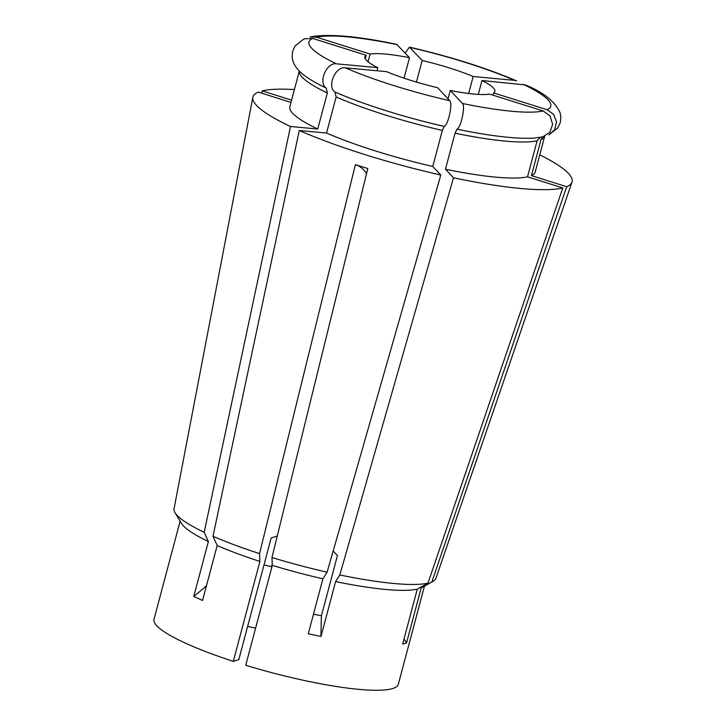<?xml version="1.0" encoding="UTF-8"?>
<svg xmlns="http://www.w3.org/2000/svg" width="726" height="726" viewBox="0 0 726 726"><rect width="100%" height="100%" fill="white"/><g stroke="black" fill="none" stroke-linecap="round" stroke-linejoin="round"><path stroke-width="1.09" d="M450.274 90.469L462.453 103.473C465.629 105.869 461.01 127.722 457.008 129.192A130.253 21.943 -165.1 0 0 508.527 137.341A130.253 21.943 -165.1 0 0 535.815 137.895L542.876 136.797L549.863 132.341L552.649 124.291L550.063 116.015L543.202 110.969L489.66 94.126A67.237 11.326 -165.1 0 1 473.851 94.062A67.237 11.326 -165.1 0 1 450.274 90.469L448.042 98.872M457.008 129.192L455.048 133.185L445.465 169.222L453.487 177.788L339.813 574.947L335.603 581.571L320.983 636.502L308.287 633.734L322.898 578.803A126.406 21.299 -165.1 0 1 272.304 565.354L271.969 557.523L367.81 168.532L355.404 164.63L259.554 553.62A135.499 22.833 -165.1 0 1 212.99 536.269L217.174 545.535L202.554 600.466L193.76 596.473A336.192 233.917 114.4 0 0 206.456 585.782M540.434 137.241L537.113 140.799L527.521 176.835A126.941 21.39 -165.1 0 1 495.513 177.126A126.941 21.39 -165.1 0 1 445.465 169.222M333.17 551.016L337.436 555.562L321.427 615.73L313.469 614.232M527.521 176.835L562.804 187.934L427.977 583.132L417.278 589.149A126.406 21.299 -165.1 0 1 385.415 589.439A126.406 21.299 -165.1 0 1 335.603 581.571M424.438 586.163L398.32 684.3A126.406 21.299 -165.1 0 1 358.825 689.355A126.406 21.299 -165.1 0 1 245.724 665.27L272.304 565.354M539.754 154.856A165.138 27.824 -165.1 0 1 571.988 182.199L435.918 578.332A135.499 22.833 -165.1 0 1 433.068 581.326L422.178 587.425A126.406 21.299 -165.1 0 1 421.18 587.924L406.56 642.855L402.658 644.089L417.278 589.149M277.259 536.033L271.17 537.948L238.79 659.644L233.309 661.368A126.406 21.299 -165.1 0 1 154.012 619.296L180.121 521.15M233.309 661.368L259.899 561.452A126.406 21.299 -165.1 0 1 217.174 545.535M336.437 63.824A125.099 21.081 -165.1 0 1 312.661 38.424L366.203 55.276A67.237 11.326 -165.1 0 0 364.906 56.8A67.237 11.326 -165.1 0 0 377.801 67.663L336.437 63.824C326.564 62.118 317.879 82.691 326.228 88.046L327.335 92.992L317.743 129.028L290.491 126.496L204.197 532.276L208.38 541.532L193.76 596.473M208.38 541.532A126.406 21.299 -165.1 0 1 181.455 523.382L175.039 512.674A135.499 22.833 -165.1 0 1 174.059 508.654L252.839 97.275A165.138 27.824 -165.1 0 1 258.293 92.12L290.99 102.402M449.757 100.705A125.099 21.081 -165.1 0 1 345.231 67.817L386.595 71.656A67.237 11.326 -165.1 0 0 437.578 87.701L449.757 100.705C452.933 103.101 448.305 124.954 444.303 126.424L442.352 130.417L432.76 166.454L440.791 175.02L327.117 572.179L322.898 578.803M327.117 572.179A135.499 22.833 -165.1 0 1 271.969 557.523M291.589 100.143L262.204 90.895L261.75 93.209M262.204 90.895A165.138 27.824 -165.1 0 1 294.402 89.579M440.791 175.02A165.138 27.824 -165.1 0 1 299.284 130.499L212.99 536.269M404.046 78.163L409.491 57.708A67.237 11.326 -165.1 0 0 370.106 54.051L368.055 61.764M272.241 563.911L271.506 566.697M571.988 182.199A165.138 27.824 -165.1 0 1 566.707 186.709L431.879 581.907L421.18 587.924M433.068 581.326A135.499 22.833 -165.1 0 1 431.879 581.907M492.963 95.16L493.571 92.901A67.237 11.326 -165.1 0 0 494.86 91.376A67.237 11.326 -165.1 0 0 481.973 80.513L478.271 94.398M263.992 564.91L271.923 566.779M247.63 626.42A107.584 18.123 -165.1 0 1 255.606 628.126M427.977 583.132A135.499 22.833 -165.1 0 1 339.813 574.947M259.899 561.452L259.554 553.62M562.804 187.934A165.138 27.824 -165.1 0 1 453.487 177.788M542.839 136.806L541.015 139.573A126.941 21.39 -165.1 0 0 544.709 136.216L535.18 172.053A126.941 21.39 -165.1 0 1 531.423 175.61L566.707 186.709M432.76 166.454A126.941 21.39 -165.1 0 1 326.537 133.021L299.284 130.499M541.015 139.573L531.423 175.61M345.231 67.817C335.358 66.111 326.673 86.684 335.022 92.039L336.129 96.985L326.537 133.021M370.106 54.051L316.563 37.198L310.093 36.926C328.461 33.596 357.346 36.073 396.759 44.368L409.491 57.708M410.009 47.462A125.099 21.081 -165.1 0 1 514.534 80.35L473.18 76.511A67.237 11.326 -165.1 0 0 422.187 60.476L409.473 47.145L405.126 53.043M514.534 80.35L516.585 80.885M481.973 80.513L525.588 84.969M493.571 92.901L547.105 109.744L553.62 114.318L556.515 121.877L554.737 129.673L548.938 134.855L557.858 127.83L560.354 122.422L560.862 116.723L560.082 112.721C555.154 101.713 543.656 92.456 525.588 84.96M473.18 76.511L468.66 93.491M422.187 60.476L416.443 82.074M204.197 532.276A135.499 22.833 -165.1 0 1 175.039 512.674M290.491 126.496A165.138 27.824 -165.1 0 1 252.839 97.275M317.743 129.028A126.941 21.39 -165.1 0 1 289.828 106.776L299.33 71.057A126.941 21.39 -165.1 0 0 327.335 92.992M312.661 38.424L304.031 38.859L295.046 45.992L292.651 51.183L292.124 57.118C293.259 68.416 304.13 75.096 306.254 76.811A130.253 21.943 -165.1 0 0 326.228 88.046M377.801 67.663L376.975 70.767M366.203 55.276L365.269 58.761M320.983 636.502A336.192 86.33 102.3 0 1 321.427 615.73M406.56 642.855A336.192 320.239 72.6 0 1 404.046 638.871M355.64 164.702A268.956 68.171 -72.5 0 1 366.594 173.487M543.202 110.969A125.099 21.081 -165.1 0 1 511.694 111.25A125.099 21.081 -165.1 0 1 462.453 103.473M537.113 140.799A126.941 21.39 -165.1 0 1 505.105 141.089A126.941 21.39 -165.1 0 1 455.048 133.185M442.352 130.417A126.941 21.39 -165.1 0 1 336.129 96.985M444.303 126.424A130.253 21.943 -165.1 0 1 335.022 92.039M316.563 37.198A125.099 21.081 -165.1 0 1 397.313 44.694M523.328 84.352A125.099 21.081 -165.1 0 1 547.105 109.744M409.473 47.136C450.347 56.619 486.057 67.863 516.594 80.876"/></g></svg>
